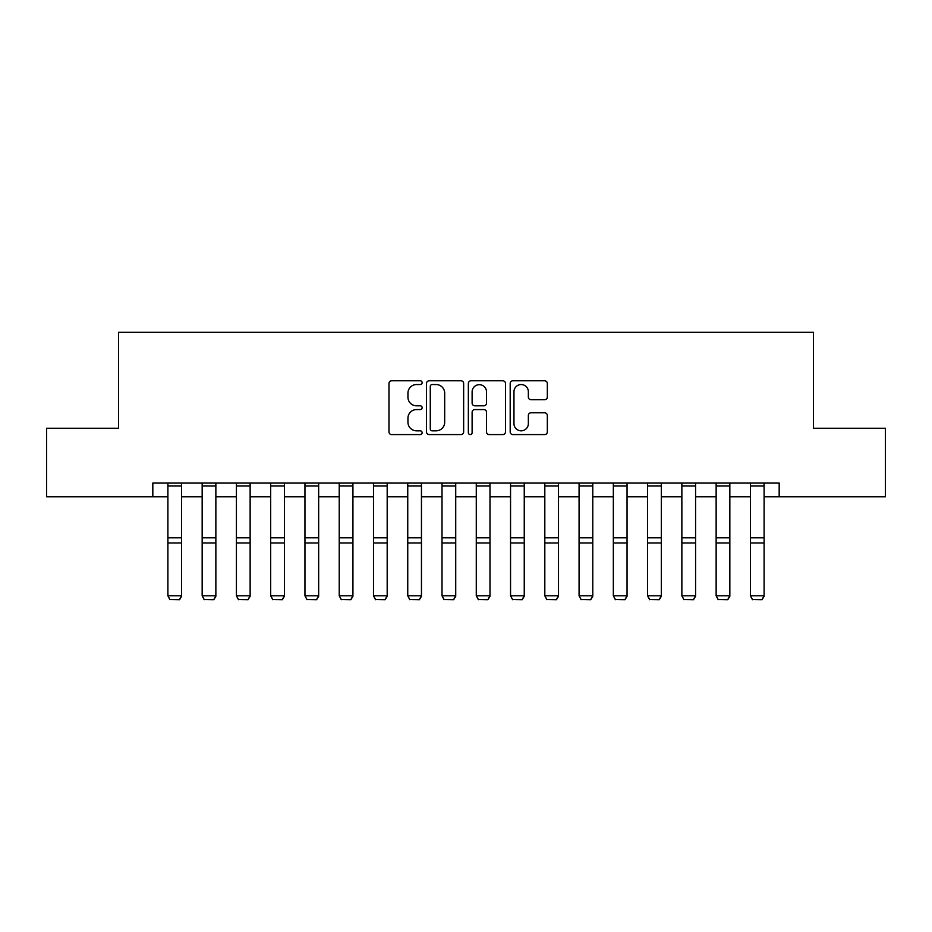 <?xml version="1.0" encoding="UTF-8"?>
<svg xmlns="http://www.w3.org/2000/svg" width="932" height="932" viewBox="0 0 932 932"><rect width="100%" height="100%" fill="white"/><g stroke="black" fill="none" stroke-linecap="round" stroke-linejoin="round"><path stroke-width="1.4" d="M422.138 382.668A1.887 1.887 0 0 0 420.262 380.78L391.673 380.78A2.691 2.691 0 0 0 388.982 383.471L388.982 431.9A2.691 2.691 0 0 0 391.673 434.592L420.262 434.592A1.887 1.887 0 0 0 422.138 432.716A1.887 1.887 0 0 0 420.262 430.829L416.557 430.829A8.609 8.609 0 0 1 407.948 422.219L407.948 418.177A8.609 8.609 0 0 1 416.557 409.567L420.262 409.567A1.887 1.887 0 0 0 422.138 407.692A1.887 1.887 0 0 0 420.262 405.804L416.557 405.804A8.609 8.609 0 0 1 407.948 397.195L407.948 393.153A8.609 8.609 0 0 1 416.557 384.543L420.262 384.543A1.887 1.887 0 0 0 422.138 382.668M544.638 399.746A2.691 2.691 0 0 0 547.329 397.055L547.329 383.471A2.691 2.691 0 0 0 544.638 380.78L512.88 380.78A2.691 2.691 0 0 0 510.188 383.471L510.188 431.9A2.691 2.691 0 0 0 512.88 434.592L544.638 434.592A2.691 2.691 0 0 0 547.329 431.9L547.329 415.486A2.691 2.691 0 0 0 544.638 412.794L531.042 412.794A2.691 2.691 0 0 0 528.351 415.486L528.351 423.629A7.2 7.2 0 0 1 521.163 430.829A7.2 7.2 0 0 1 513.963 423.629L513.963 391.743A7.2 7.2 0 0 1 521.163 384.543A7.2 7.2 0 0 1 528.351 391.743L528.351 397.055A2.691 2.691 0 0 0 531.042 399.746L544.638 399.746M152.825 496.779L46.6 496.779L46.6 428.242L118.55 428.242L118.55 332.305L813.45 332.305L813.45 428.242L885.4 428.242L885.4 496.779L779.175 496.779L779.175 483.067L152.825 483.067L152.825 496.779L167.9 496.779M463.647 383.471A2.691 2.691 0 0 0 460.956 380.78L429.209 380.78A2.691 2.691 0 0 0 426.518 383.471L426.518 431.9A2.691 2.691 0 0 0 429.209 434.592L460.956 434.592A2.691 2.691 0 0 0 463.647 431.9L463.647 383.471M471.044 380.78L502.791 380.78A2.691 2.691 0 0 1 505.482 383.471L505.482 431.9A2.691 2.691 0 0 1 502.791 434.592L489.207 434.592A2.691 2.691 0 0 1 486.516 431.9L486.516 412.259A2.691 2.691 0 0 0 483.825 409.567L474.807 409.567A2.691 2.691 0 0 0 472.116 412.259L472.116 432.716A1.887 1.887 0 0 1 470.241 434.592A1.887 1.887 0 0 1 468.353 432.716L468.353 383.471A2.691 2.691 0 0 1 471.044 380.78M181.6 496.779L202.162 496.779M215.863 496.779L236.425 496.779M250.137 496.779L270.688 496.779M284.4 496.779L304.95 496.779M318.662 496.779L339.225 496.779M352.925 496.779L373.487 496.779M387.188 496.779L407.75 496.779M421.45 496.779L442.013 496.779M455.725 496.779L476.275 496.779M489.987 496.779L510.55 496.779M524.25 496.779L544.812 496.779M558.513 496.779L579.075 496.779M592.775 496.779L613.338 496.779M627.05 496.779L647.6 496.779M661.312 496.779L681.863 496.779M695.575 496.779L716.137 496.779M729.838 496.779L750.4 496.779M764.1 496.779L779.175 496.779M432.168 384.543A1.887 1.887 0 0 0 430.281 386.43L430.281 428.941A1.887 1.887 0 0 0 432.168 430.829L436.071 430.829A8.609 8.609 0 0 0 444.68 422.219L444.68 393.153A8.609 8.609 0 0 0 436.071 384.543L432.168 384.543M486.516 391.883A7.2 7.2 0 0 0 479.316 384.683A7.2 7.2 0 0 0 472.116 391.883L472.116 403.113A2.691 2.691 0 0 0 474.807 405.804L483.825 405.804A2.691 2.691 0 0 0 486.516 403.113L486.516 391.883M181.6 483.067L181.6 596.294L179.55 599.695L169.95 599.497L179.55 599.695M169.95 599.695L167.9 595.793L181.6 595.793L179.55 599.497M167.9 483.067L167.9 595.793L169.95 599.497M215.863 483.067L215.863 596.294L213.812 599.695L204.213 599.497L213.812 599.695M204.213 599.695L202.162 595.793L215.863 595.793L213.812 599.497M202.162 483.067L202.162 595.793L204.213 599.497M250.137 483.067L250.137 596.294L248.075 599.695L238.487 599.497L248.075 599.695M238.487 599.695L236.425 595.793L250.137 595.793L248.075 599.497M236.425 483.067L236.425 595.793L238.487 599.497M284.4 483.067L284.4 596.294L282.338 599.695L272.75 599.497L282.338 599.695M272.75 599.695L270.688 595.793L284.4 595.793L282.338 599.497M270.688 483.067L270.688 595.793L272.75 599.497M318.662 483.067L318.662 596.294L316.6 599.695L307.012 599.497L316.6 599.695M307.012 599.695L304.95 595.793L318.662 595.793L316.6 599.497M304.95 483.067L304.95 595.793L307.012 599.497M352.925 483.067L352.925 596.294L350.875 599.695L341.275 599.497L350.875 599.695M341.275 599.695L339.225 595.793L352.925 595.793L350.875 599.497M339.225 483.067L339.225 595.793L341.275 599.497M387.188 483.067L387.188 596.294L385.137 599.695L375.538 599.497L385.137 599.695M375.538 599.695L373.487 595.793L387.188 595.793L385.137 599.497M373.487 483.067L373.487 595.793L375.538 599.497M421.45 483.067L421.45 596.294L419.4 599.695L409.8 599.497L419.4 599.695M409.8 599.695L407.75 595.793L421.45 595.793L419.4 599.497M407.75 483.067L407.75 595.793L409.8 599.497M455.725 483.067L455.725 596.294L453.663 599.695L444.075 599.497L453.663 599.695M444.075 599.695L442.013 595.793L455.725 595.793L453.663 599.497M442.013 483.067L442.013 595.793L444.075 599.497M489.987 483.067L489.987 596.294L487.925 599.695L478.337 599.497L487.925 599.695M478.337 599.695L476.275 595.793L489.987 595.793L487.925 599.497M476.275 483.067L476.275 595.793L478.337 599.497M524.25 483.067L524.25 596.294L522.2 599.695L512.6 599.497L522.2 599.695M512.6 599.695L510.55 595.793L524.25 595.793L522.2 599.497M510.55 483.067L510.55 595.793L512.6 599.497M558.513 483.067L558.513 596.294L556.462 599.695L546.863 599.497L556.462 599.695M546.863 599.695L544.812 595.793L558.513 595.793L556.462 599.497M544.812 483.067L544.812 595.793L546.863 599.497M592.775 483.067L592.775 596.294L590.725 599.695L581.125 599.497L590.725 599.695M581.125 599.695L579.075 595.793L592.775 595.793L590.725 599.497M579.075 483.067L579.075 595.793L581.125 599.497M627.05 483.067L627.05 596.294L624.988 599.695L615.4 599.497L624.988 599.695M615.4 599.695L613.338 595.793L627.05 595.793L624.988 599.497M613.338 483.067L613.338 595.793L615.4 599.497M661.312 483.067L661.312 596.294L659.25 599.695L649.662 599.497L659.25 599.695M649.662 599.695L647.6 595.793L661.312 595.793L659.25 599.497M647.6 483.067L647.6 595.793L649.662 599.497M695.575 483.067L695.575 596.294L693.513 599.695L683.925 599.497L693.513 599.695M683.925 599.695L681.863 595.793L695.575 595.793L693.513 599.497M681.863 483.067L681.863 595.793L683.925 599.497M729.838 483.067L729.838 596.294L727.787 599.695L718.188 599.497L727.787 599.695M718.188 599.695L716.137 595.793L729.838 595.793L727.787 599.497M716.137 483.067L716.137 595.793L718.188 599.497M764.1 483.067L764.1 596.294L762.05 599.695L752.45 599.497L762.05 599.695M752.45 599.695L750.4 595.793L764.1 595.793L762.05 599.497M750.4 483.067L750.4 595.793L752.45 599.497M181.6 537.799L167.9 537.799M181.6 542.995L167.9 542.995M181.6 486.015L167.9 486.015M215.863 537.799L202.162 537.799M215.863 542.995L202.162 542.995M215.863 486.015L202.162 486.015M250.137 537.799L236.425 537.799M250.137 542.995L236.425 542.995M250.137 486.015L236.425 486.015M284.4 537.799L270.688 537.799M284.4 542.995L270.688 542.995M284.4 486.015L270.688 486.015M318.662 537.799L304.95 537.799M318.662 542.995L304.95 542.995M318.662 486.015L304.95 486.015M352.925 537.799L339.225 537.799M352.925 542.995L339.225 542.995M352.925 486.015L339.225 486.015M387.188 537.799L373.487 537.799M387.188 542.995L373.487 542.995M387.188 486.015L373.487 486.015M421.45 537.799L407.75 537.799M421.45 542.995L407.75 542.995M421.45 486.015L407.75 486.015M455.725 537.799L442.013 537.799M455.725 542.995L442.013 542.995M455.725 486.015L442.013 486.015M489.987 537.799L476.275 537.799M489.987 542.995L476.275 542.995M489.987 486.015L476.275 486.015M524.25 537.799L510.55 537.799M524.25 542.995L510.55 542.995M524.25 486.015L510.55 486.015M558.513 537.799L544.812 537.799M558.513 542.995L544.812 542.995M558.513 486.015L544.812 486.015M592.775 537.799L579.075 537.799M592.775 542.995L579.075 542.995M592.775 486.015L579.075 486.015M627.05 537.799L613.338 537.799M627.05 542.995L613.338 542.995M627.05 486.015L613.338 486.015M661.312 537.799L647.6 537.799M661.312 542.995L647.6 542.995M661.312 486.015L647.6 486.015M695.575 537.799L681.863 537.799M695.575 542.995L681.863 542.995M695.575 486.015L681.863 486.015M729.838 537.799L716.137 537.799M729.838 542.995L716.137 542.995M729.838 486.015L716.137 486.015M764.1 537.799L750.4 537.799M764.1 542.995L750.4 542.995M764.1 486.015L750.4 486.015"/></g></svg>

